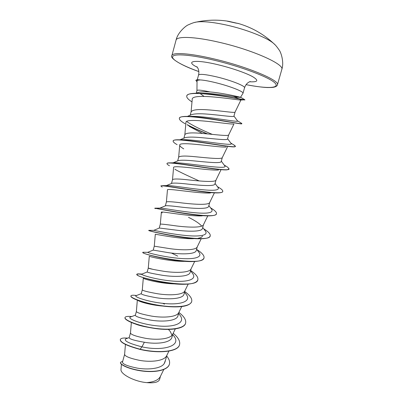 <?xml version="1.0" encoding="UTF-8"?>
<svg xmlns="http://www.w3.org/2000/svg" width="403" height="403" viewBox="0 0 403 403"><rect width="100%" height="100%" fill="white"/><g stroke="black" fill="none" stroke-linecap="round" stroke-linejoin="round"><path stroke-width="0.6" d="M239.095 23.706L228.461 21.273M274.967 44.728L273.647 43.469C267.154 37.691 246.178 29.374 226.41 25.036C212.844 22.105 202.85 21.112 196.432 22.059L194.654 22.457M196.125 93.279L197.813 92.579C200.281 91.783 204.331 91.567 209.968 91.939L213.474 92.287C226.355 93.773 239.775 97.068 240.526 97.299L243.004 93.259C244.022 91.683 229.735 86.086 215.545 82.65C208.346 80.902 203.031 79.99 199.591 79.905L199.702 80.011C197.913 80.111 197.027 80.469 197.042 81.089L196.951 90.564M209.968 91.939C201.893 90.156 197.556 89.688 196.961 90.534L196.221 93.239M187.37 116.412L191.662 114.608C194.735 113.686 200.004 113.525 207.464 114.125C220.602 115.132 234.057 117.369 233.921 116.17L235.07 112.089C235.11 113.172 221.705 110.875 208.633 109.903C198.175 109.057 192.332 109.727 191.098 111.908L190.186 115.228M124.618 354.333L122.467 362.156C122.552 364.111 127.464 366.095 137.201 368.115C148.113 370.014 160.873 368.654 164.122 363.743L165.034 361.849L166.882 355.25M125.444 344.434L124.613 354.368C124.915 356.307 129.831 358.292 139.357 360.327C151.014 362.499 164.56 360.942 166.701 355.622L168.928 351.094M130.476 332.959L129.177 337.704C129.408 339.049 134.466 340.56 144.36 342.248C156.792 344.474 170.832 342.822 171.925 337.271L172.897 333.805M172.016 335.215L170.273 331.518L168.414 329.402M131.373 322.35L130.476 332.979C130.819 334.571 135.811 336.344 145.453 338.288C157.235 340.369 170.776 339.099 172.741 334.122L175.31 328.893M135.332 315.307C135.589 316.597 140.642 318.194 150.485 320.093C162.923 322.199 176.977 320.934 177.95 315.781L178.947 312.234M135.317 315.307L136.375 311.459C136.758 312.708 141.826 314.254 151.588 316.108C163.492 318.088 177.038 317.126 178.816 312.501L181.728 306.557M143.302 278.176L142.304 289.833L141.241 293.711C141.604 294.643 146.742 296.004 156.656 297.797C169.174 299.787 183.189 298.885 184.015 294.155L185.032 290.533M142.304 289.833C142.727 290.709 147.881 292.024 157.764 293.787C169.789 295.666 183.335 295.016 184.922 290.749L188.186 284.09M141.921 274.075L147.201 271.985C147.71 272.559 152.928 273.682 162.862 275.355C175.481 277.234 189.39 276.7 190.115 272.393L191.153 268.695M153.175 269.406L148.274 268.071C148.757 268.579 153.991 269.657 163.981 271.32C176.131 273.098 189.667 272.771 191.067 268.877L194.679 261.487M198.639 251.93L199.097 252.545C202.931 257.754 192.775 259.814 177.325 258.187C161.9 256.605 147.453 252.701 147.694 252.343L153.241 250.102L169.109 252.772C181.783 254.525 195.616 254.374 196.256 250.495L197.243 246.873C196.039 250.389 182.514 250.379 170.232 248.706L154.273 246.183L153.195 250.117M153.729 230.36L159.366 228.033L175.401 230.037C188.156 231.67 201.974 231.906 202.432 228.461L203.51 224.632M201.707 226.103C199.445 223.479 195.037 220.547 188.483 217.313M202.19 215.872C188.448 216.567 160.082 210.88 161.361 212.205L160.313 224.154C161.009 223.917 166.414 224.516 176.529 225.952C188.936 227.509 202.452 227.871 203.46 224.738L207.782 215.867M159.91 208.109L165.608 205.757C167.472 205.555 172.847 206.024 181.728 207.157C194.573 208.673 208.296 209.293 208.653 206.286L209.746 202.397M166.389 202.034L166.394 201.989C167.195 201.374 172.686 201.722 182.866 203.041C195.405 204.492 208.905 205.213 209.706 202.472L214.361 192.911M171.975 183.284C174.187 182.861 179.562 183.143 188.1 184.126C201.001 185.516 214.653 186.534 214.91 183.97L216.018 180.025M171.471 183.486L172.514 179.683C173.416 178.68 178.992 178.786 189.244 179.985C201.913 181.32 215.393 182.418 215.993 180.081L220.899 169.975M173.119 162.817L178.413 160.596C180.962 159.986 186.327 160.102 194.513 160.948C207.51 162.208 221.121 163.633 221.207 161.512L222.33 157.523M177.658 160.918L178.67 157.235C179.683 155.845 185.345 155.694 195.667 156.777C208.467 157.996 221.927 159.477 222.315 157.553L227.428 147.009M180.081 139.765L184.982 137.71C187.833 136.929 193.158 136.899 200.966 137.614C214.038 138.748 227.579 140.576 227.539 138.909L228.677 134.874M183.899 138.164L184.866 134.642C185.984 132.859 191.742 132.451 202.125 133.418C215.066 134.516 228.496 136.395 228.672 134.894L233.947 124.003M184.594 261.361C169.487 261.582 148.279 256.384 149.291 256.258L148.274 268.071L147.201 271.98M177.703 256.101L171.406 253.049M195.52 117.102L195.178 116.865M160.49 376.211L159.568 379.505C158.5 382.235 154.223 383.273 146.732 382.618C134.436 381.626 119.968 373.964 121.001 369.329L121.419 364.292M146.732 382.618C153.83 382.059 158.344 380.064 160.278 376.639L163.784 369.521M203.999 96.362L200.09 93.546M144.36 342.248L141.937 346.852C128.985 343.447 123.595 340.787 125.761 338.868L126.174 338.711M165.517 360.116L164.122 363.743M172.691 334.55L173.617 335.709C182.619 345.996 162.696 351.502 141.937 346.852L140.118 349.23C126.784 345.588 120.195 342.343 120.336 339.492C120.835 338.198 123.308 337.744 127.751 338.127M166.671 356.015C169.139 358.967 170.061 361.677 169.421 364.146C167.905 370.1 155.246 372.579 142.279 370.856C129.272 369.188 119.746 364.463 120.527 362.337L122.719 361.239M140.068 349.416C157.926 353.683 178.227 352.031 179.516 344.772L179.567 344.595C178.277 351.849 157.976 353.496 140.118 349.23L140.068 349.416C126.733 345.774 120.144 342.525 120.29 339.669L120.336 339.492M169.396 364.236L169.376 364.322C167.855 370.276 155.195 372.76 142.229 371.042C129.222 369.37 119.696 364.639 120.482 362.514L120.527 362.337M233.695 96.544C238.475 98.453 240.888 99.591 240.939 99.949L240.767 100.045C238.959 100.327 190.962 92.166 192.216 99.476L191.067 112.019M233.413 124.013C228.597 124.487 184.549 116.91 185.939 122.562L184.841 134.723M189.239 126.351L202.356 133.433M226.103 147.05C218.245 147.679 178.272 140.803 179.738 145.171C179.753 146.067 181.083 147.302 183.738 148.878L181.924 147.7M218.451 170.046C208.114 170.786 172.136 164.419 173.577 167.648L172.504 179.713M174.847 169.144L176.333 170.101C181.859 173.003 189.47 176.61 199.163 180.927M210.477 192.992C198.226 193.762 166.066 187.773 167.452 189.989L166.389 202.004M202.508 236.087C202.029 237.085 200.598 237.8 198.211 238.228M193.576 238.672C178.947 239.191 154.127 233.745 155.306 234.294L154.273 246.183M174.519 283.888C160.414 283.596 143.906 279.203 143.382 278.221M162.898 306.084C151.392 305.207 140.199 302.008 137.957 300.452M155.165 328.521L154.344 328.218C144.526 326.954 137.529 325.241 133.368 323.075L130.315 322.002C136.38 324.763 144.667 326.934 155.165 328.521C170.741 330.732 184.428 328.727 185.571 323.287L185.597 323.196M199.591 79.905L199.616 79.809C197.309 79.658 196.075 79.839 195.918 80.358L197.032 81.935M173.617 335.709L172.907 334.822M130.622 316.975L130.255 317.111C127.036 318.491 141.413 324.526 158.339 325.967C175.28 327.508 185.843 322.727 179.985 315.242L179.335 314.421M136.209 295.626L135.942 295.726C133.736 296.764 148.178 302.023 164.605 303.519C181.053 305.091 191.506 301.293 186.347 294.563L185.768 293.807M141.76 274.136C140.501 274.816 154.954 279.375 170.897 280.921C186.866 282.533 197.208 279.642 192.72 273.662L192.201 272.982M153.755 230.33L153.996 230.36C155.81 230.682 170.444 233.947 184.846 235.412C199.284 236.909 208.583 235.533 205.485 231.201L205.077 230.657M159.931 208.109L160.822 208.099C164.394 208.346 178.922 211.091 192.332 212.487C206.789 213.998 213.303 213.046 211.877 209.625L211.53 209.157M166.625 185.592L168.152 185.556C173.184 185.728 187.375 188.055 199.812 189.425C213.122 190.951 219.277 190.412 218.28 187.818L217.993 187.425M172.293 163.165L172.66 163.008M173.839 162.802L175.97 162.741C189.209 163.185 229.372 170.383 224.693 165.774L224.461 165.462M180.504 139.841L184.287 139.665C199.369 139.942 234.465 146.601 231.115 143.488L230.944 143.251M212.275 134.375C200.956 129.701 192.417 125.419 186.654 121.53M187.662 116.613L189.032 116.452M189.677 116.407L193.133 116.336C209.419 116.588 239.684 122.749 237.548 120.955L237.438 120.804M199.631 93.315L203.737 93.269C219.222 93.587 240.823 98.075 240.526 97.299M179.567 344.595C180.322 341.17 178.186 337.397 173.154 333.276M131.766 316.541L130.849 316.461C127.298 316.214 125.353 316.572 125.011 317.534C124.134 319.866 136.844 325.508 153.16 328.037C169.456 330.611 184.272 328.767 185.622 323.11C186.292 319.952 184.05 316.39 178.887 312.436M164.474 304.119L162.701 303.333M136.627 295.464L133.584 295.223C131.952 295.213 131.061 295.449 130.904 295.933C130.169 297.721 143.06 302.87 159.427 305.403C175.784 307.978 190.508 306.633 191.712 301.494C192.302 298.628 189.979 295.308 184.745 291.54M140.043 273.969L137.776 273.849L136.839 274.196C133.705 277.647 196.911 290.734 197.843 279.742C198.352 277.168 195.949 274.095 190.639 270.524M144.088 252.268L142.803 252.323C140.032 254.414 203.47 267.527 204.009 257.849C204.432 255.623 202.044 252.862 196.855 249.558M149.085 230.35L148.858 230.345C148.662 231.574 210.18 243.976 210.22 235.831C210.557 234.158 208.694 232.012 204.623 229.393L203.701 228.803M155.296 208.653L154.853 208.165L155.457 208.16C160.243 209.152 216.995 220.154 216.466 213.661C216.718 212.522 215.444 211.016 212.638 209.147L210.557 207.842M162.192 187.083L160.933 185.879L162.691 185.667C171.764 186.413 223.675 196.352 222.748 191.36C222.924 190.634 222.129 189.672 220.37 188.458L217.373 186.589M167.044 163.547L167.054 163.447C167.19 162.988 168.353 162.797 170.545 162.872C183.249 163.422 230.279 172.555 229.075 168.912L227.821 167.305L225.977 166.152M177.124 144.652C174.323 143.075 173.003 141.881 173.159 141.065L173.214 140.874C173.461 140.053 175.406 139.69 179.043 139.786C194.72 140.229 236.828 148.742 235.443 146.319L233.619 144.808M207.631 133.912C199.651 130.678 192.81 127.585 187.103 124.633M179.39 118.255L179.411 118.16C179.834 116.86 182.771 116.281 188.226 116.427C206.195 116.89 243.311 124.91 241.85 123.585L240.989 122.97M186.785 95.904L186.806 95.808C187.526 93.894 191.697 93.063 199.314 93.315C217.776 93.939 245.875 100.367 244.858 99.793L244.44 99.541M124.995 317.624L124.965 317.715C124.713 318.773 126.497 320.204 130.315 322.002M130.889 296.024L130.859 296.114C130.723 296.618 131.449 297.318 133.025 298.21C138.093 301.157 154.268 305.65 168.716 306.663C182.181 307.539 189.828 305.877 191.662 301.676L191.687 301.585M141.846 274.423C138.884 273.929 137.211 273.889 136.834 274.292M136.839 274.196L137.463 275.184C140.597 277.672 163.27 283.783 180.403 284.256C190.775 284.543 196.568 283.097 197.792 279.924L197.813 279.833M142.803 252.323L142.823 252.651C143.06 254.011 172.539 261.643 191.037 261.582C198.83 261.577 203.137 260.393 203.958 258.036L203.983 257.945M148.808 230.315L148.757 230.501C146.949 230.576 182.755 239.241 200.906 238.752C206.527 238.621 209.615 237.705 210.165 236.012L210.22 235.831M154.802 208.351C153.024 207.474 194.019 216.592 210.144 215.827C213.968 215.665 216.058 215.006 216.411 213.847L216.436 213.751M160.883 186.065C159.2 184.075 205.434 193.742 218.824 192.856C221.192 192.71 222.481 192.276 222.698 191.546L222.748 191.36M169.472 165.754C167.729 164.797 166.907 164.092 167.003 163.633C165.542 160.384 217.036 170.746 226.98 169.854L229.075 168.912M173.159 141.065C172.036 136.375 228.839 147.659 234.611 146.853L235.443 146.319M207.001 133.851C199.556 130.819 193.102 127.912 187.647 125.126M185.148 123.761C181.063 121.444 179.134 119.636 179.36 118.346C178.731 112.034 240.878 124.552 241.694 123.852L241.75 123.661M191.984 101.914C188.186 99.481 186.443 97.506 186.755 96C187.274 88.388 247.17 100.478 244.807 99.979L244.535 99.798M199.702 80.011C197.304 79.844 196.024 80.021 195.863 80.55M198.855 71.578C177.834 64.258 169.542 57.206 171.885 55.619C172.318 52.083 189.884 53.156 214.124 58.954C247.714 66.767 280.322 80.63 277.4 84.882L281.793 69.497C284.458 61.573 280.518 51.312 279.042 49.871C276.901 46.718 275.103 44.587 273.647 43.469C263.366 33.953 251.492 27.263 238.027 23.394L235.951 23.097M281.793 69.497C284.946 64.435 252.474 49.776 218.743 42.184C194.402 36.517 176.64 36.048 176.046 40.169L171.885 55.619M198.855 71.568C182.04 65.487 170.751 59.236 172.761 56.37C174.706 53.498 191.47 54.808 214.043 60.178C241.059 66.566 268.952 77.159 274.735 82.781C280.826 88.484 266.967 88.791 246.072 84.66M197.253 79.794L198.548 75.059C199.621 73.719 205.807 74.364 217.106 76.988C231.322 80.393 245.588 86.111 244.535 87.814C245.452 85.129 246.903 83.24 248.883 82.136L250.208 81.497M197.309 67.256C184.428 61.044 194.624 59.055 218.008 64.737C231.624 67.986 246.178 73.044 252.731 76.721C258.993 80.54 257.955 82.217 249.618 81.764M235.941 23.092L227.257 21.183M229.141 21.525L227.478 21.122C217.076 19.576 206.729 19.888 196.432 22.059C194.609 22.266 191.969 23.167 188.513 24.764C186.503 25.238 177.844 32.008 176.046 40.169M246.067 84.67C256.792 86.675 263.355 87.38 267.401 87.537C273.632 87.557 273.315 87.26 274.861 86.957C276.468 86.358 277.319 85.663 277.4 84.882M198.548 75.059C199.147 72.288 198.875 69.921 197.747 67.951L196.936 66.727M243.004 93.259L244.535 87.814M159.235 228.088L160.313 224.154M165.331 205.873L166.394 201.989M240.893 100.045L235.065 112.094M179.738 145.171L178.655 157.286M201.213 238.742L197.243 246.873M137.332 300.159L136.37 311.469M240.667 97.254L244.858 99.793M131.63 316.592L130.849 316.461M136.552 295.495L133.584 295.223M141.957 274.06L137.776 273.849M147.694 252.343L142.934 252.238M153.996 230.36L148.858 230.345M203.742 228.864L204.623 229.393M160.822 208.099L155.457 208.16M210.593 207.888L212.638 209.147M168.152 185.556L162.691 185.667M175.97 162.741L170.545 162.872M224.103 164.973L227.821 167.305M184.287 139.665L179.043 139.786M230.783 143.035L234.979 145.654M193.133 116.336L188.226 116.427M237.412 120.769L241.805 123.469M203.737 93.269L199.314 93.315M130.255 317.111L135.348 315.191M179.985 315.242L178.594 313.479M135.942 295.726L141.251 293.671M186.347 294.563L184.554 292.235M192.72 273.662L190.559 270.821M199.097 252.545L196.614 249.235M205.485 231.201L202.714 227.473M211.877 209.625L208.86 205.545M166.404 185.597L171.97 183.274M218.28 187.818L215.061 183.441M224.693 165.774L221.307 161.16M231.115 143.488L227.604 138.703M237.548 120.955L233.952 116.064M240.767 100.045L244.863 99.788M240.687 123.867L241.694 123.852M162.278 212.9L161.512 212.421M196.266 238.687L200.906 238.752M129.207 337.583L125.761 338.868"/></g></svg>
